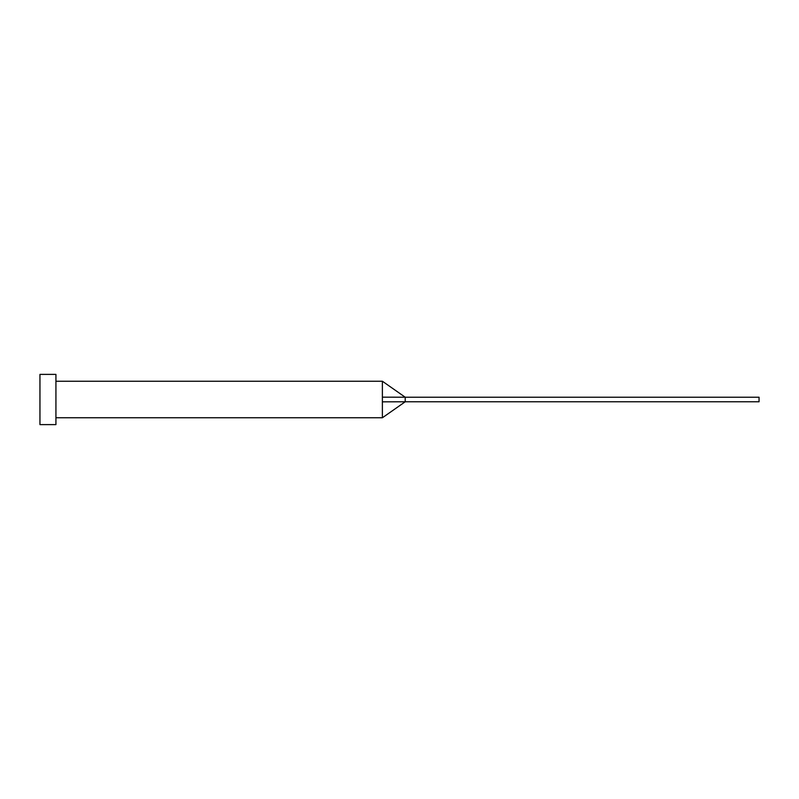 <?xml version="1.0" encoding="UTF-8"?>
<svg xmlns="http://www.w3.org/2000/svg" width="799" height="799" viewBox="0 0 799 799"><rect width="100%" height="100%" fill="white"/><g stroke="black" fill="none" stroke-linecap="round" stroke-linejoin="round"><path stroke-width="1.2" d="M382.381 399.5L382.381 417.767L382.381 401.837L405.203 401.787L405.203 397.213L382.381 397.163L382.381 399.5M55.93 399.5L55.93 424.609L39.95 424.609L39.95 374.391L55.93 374.391L55.93 399.5M55.93 381.233L382.381 381.233L382.381 397.163M382.381 381.233L405.203 397.213L759.05 397.213L759.05 401.787L405.203 401.787L382.381 417.767L55.93 417.767"/></g></svg>
